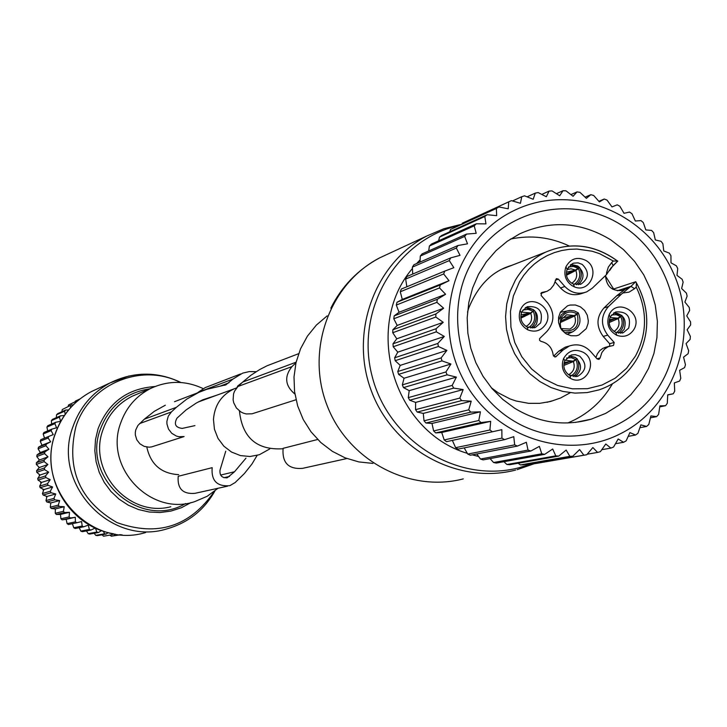 <?xml version="1.0" encoding="UTF-8"?>
<svg xmlns="http://www.w3.org/2000/svg" width="727" height="727" viewBox="0 0 727 727"><rect width="100%" height="100%" fill="white"/><g stroke="black" fill="none" stroke-linecap="round" stroke-linejoin="round"><path stroke-width="1.09" d="M282.994 448.759C256.822 450.34 242.3 437.754 239.437 410.982M372.915 463.408L358.811 461.918L345.143 457.856L332.339 451.331L320.843 442.552L311.02 431.811L303.204 419.452L297.652 405.893L294.553 391.562L294.008 376.959L296.025 362.546L300.542 348.796L307.394 336.174L316.372 325.078L327.159 315.882M571.031 264.419L577.865 266.027C584.572 272.343 584.699 278.577 578.238 284.739M614.215 312.674C623.748 314.337 627.056 319.916 624.129 329.413L620.295 333.284M569.368 355.794L575.393 357.43C582.382 364.236 582.218 370.67 574.912 376.713M525.866 307.412C535.854 308.73 539.37 314.328 536.417 324.206L532.618 328.05M560.417 312.119L567.533 305.822L570.077 305.058L575.384 304.986L580.428 306.858L584.581 310.429L587.316 315.254L588.297 320.716L588.079 323.479L586.262 328.622L578.792 335.074L576.266 335.774L571.004 335.72L566.033 333.784L561.962 330.185L560.426 327.895L558.6 322.697L558.6 317.208L560.417 312.119M571.595 283.103C566.842 279.504 565.361 274.87 567.16 269.199L572.512 263.601L573.867 263.119L578.165 262.874L582.245 264.437C589.424 271.671 589.061 278.196 581.155 284.003L573.449 284.057L571.595 283.103M610.535 316.454L615.714 311.938C627.037 311.238 631.363 316.627 628.71 328.095L623.357 332.684L615.86 332.439C609.744 328.913 607.863 323.797 610.207 317.081L610.535 316.454M579.773 356.239C587.143 363.882 586.544 370.525 577.974 376.168L569.087 375.059C564.179 371.324 562.762 366.544 564.824 360.71L571.34 354.976L575.33 354.649L579.773 356.239M522.25 311.147L527.193 306.73C538.825 305.731 543.305 311.111 540.643 322.87L535.517 327.368L527.248 327.068C521.722 323.788 519.805 319.026 521.486 312.783L522.25 311.147M605.5 275.588C606.363 286.438 611.952 291.391 622.267 290.446L625.402 289.101L616.687 295.78L621.24 294.326L630.945 286.338L634.589 288.674L636.234 287.101L636.407 282.885L635.761 281.731L612.779 289.273M554.992 281.712L560.517 287.983C566.815 294.435 574.039 296.234 582.191 293.372L584.199 292.699M540.779 293.472L545.232 291.936M567.923 346.397L565.143 347.188L558.781 351.186L553.547 356.194M606.654 346.988L602.892 348.324L599.748 350.65L597.367 353.813L595.922 357.557M609.753 346.107L609.644 343.717L614.179 342.462L613.515 345.434L608.172 346.706L604.555 349.124L601.847 352.604L600.12 357.938L598.975 359.402L597.085 358.884L590.615 351.541C584.544 345.28 577.511 343.408 569.495 345.943L563.107 349.96L555.628 356.921L553.229 355.258C552.184 347.706 548.085 343.062 540.915 341.345L539.57 340.309L539.588 338.591L546.831 331.548C554.628 322.424 554.892 312.855 547.631 302.841L541.124 295.471L541.697 292.536L546.986 291.327L550.475 289.146L553.72 285.084L556.337 278.632L558.354 279.113L555.283 280.204M614.179 342.462L607.717 335.129C600.493 325.151 600.747 315.618 608.463 306.549L603.964 307.957C596.267 316.99 596.022 326.478 603.21 336.419L609.644 343.717M603.964 307.957L616.687 295.78M571.831 285.547C565.461 280.722 563.48 274.515 565.888 266.918C570.613 258.43 577.347 256.313 586.098 260.548C600.702 269.035 589.688 293.69 574.321 286.829L571.831 285.547M609.58 313.846C618.123 297.407 643.595 313.764 633.926 329.44C629.673 335.801 623.939 337.737 616.723 335.265C608.526 330.54 606 323.688 609.135 314.691L609.58 313.846M583.636 352.504C599.003 361.419 585.989 387.137 570.495 378.385L569.323 377.722C562.743 372.715 560.844 366.308 563.607 358.493C568.469 350.369 575.148 348.378 583.636 352.504M521.086 308.512C529.774 291.963 555.546 308.439 545.723 324.215C541.224 330.785 535.245 332.666 527.784 329.84C520.387 325.442 517.815 319.062 520.069 310.702L521.086 308.512M611.043 267.899L606.454 274.642L606.609 272.689L608.299 267.154L611.671 262.583L613.315 261.011L617.805 261.048L613.115 265.528L611.671 262.583M560.517 287.983L564.843 286.474C571.168 292.963 578.419 294.771 586.607 291.9L592.305 288.183L606.454 274.642M564.843 286.474L558.354 279.113M608.463 306.549L621.24 294.326M566.406 272.234L575.502 270.09L579.419 267.272L570.322 264.928M578.301 268.327L573.458 266.473L568.369 266.991M575.502 270.09L571.022 268.781L566.996 269.626M578.919 267.745L579.546 267.427C582.645 274.161 581.582 279.94 576.357 284.748M573.303 270.608L566.369 274.143M579.546 267.427L578.438 268.481C581.118 275.051 579.719 280.34 574.221 284.33M578.438 268.481L575.848 270.48C577.738 275.933 576.375 280.177 571.767 283.212M575.848 270.48L566.487 275.233M533.382 309.557L525.239 307.821M534.209 310.247L533.182 311.22L528.229 309.366L523.031 309.966M520.932 314.891L530.419 312.946L533.182 311.22M530.419 312.946L522.631 312.183M534.618 310.656C537.553 317.563 536.281 323.361 530.792 328.05M526.084 326.423L526.194 326.378C531.164 323.406 532.691 319.053 530.765 313.337L533.836 310.602M528.002 313.446L520.786 316.945M533.318 311.374C536.063 318.244 534.481 323.651 528.574 327.595M530.765 313.337L520.877 318.126M575.739 357.666L568.905 356.057M576.847 358.538L575.839 359.502L571.34 357.729L566.56 358.02M564.188 362.528L573.04 361.174L575.839 359.502M573.04 361.174L565.742 360.292M577.283 358.956C580.246 366.063 578.856 371.942 573.112 376.586M569.432 361.728L563.907 363.991M576.993 358.675L575.975 359.656C578.747 366.672 577.084 372.124 571.004 376.023M575.975 359.656L573.376 361.564C575.33 367.417 573.73 371.806 568.596 374.732M573.376 361.564L563.825 365.463M609.308 319.771L617.85 318.199L621.794 315.436L613.643 313.037M620.685 316.49L616.26 314.709L611.561 314.955M617.85 318.199L610.017 317.499M621.394 315.809L621.921 315.582C625.066 322.515 623.902 328.377 618.423 333.175M614.515 318.817L609.126 321.161M621.921 315.582L620.822 316.645C623.53 323.361 622.048 328.695 616.387 332.648M620.822 316.645L618.195 318.58C620.095 324.115 618.695 328.386 613.997 331.412M618.195 318.58L609.117 322.534M562.334 317.899L574.275 315.582L577.074 313.864L578.183 312.801L574.312 310.892L570.077 310.393L566.751 311.056L561.398 314.673L558.381 320.598M577.074 313.864C570.441 310.393 565.033 311.819 560.862 318.126L559.754 326.532M574.275 315.582L566.66 314.773L561.38 319.407L560.244 323.751L560.917 328.722M577.756 313.21L578.319 312.955C581.773 321.225 579.819 327.55 572.449 331.939L564.534 332.739M571.395 316.136L560.708 321.052M578.319 312.955L577.211 314.019C579.846 326.605 574.966 332.103 562.58 330.512L562.016 330.249M577.211 314.019L574.612 315.972C576.556 321.761 574.993 326.114 569.932 329.04L561.38 328.604L561.144 329.067M574.612 315.972L560.372 322.497M687.133 329.767L690.65 324.924L690.568 321.888L686.742 315.882L689.641 310.438L689.241 307.421L684.898 302.078L687.124 296.107L686.415 293.145L681.635 288.528L683.144 282.112L682.126 279.241L676.982 275.388L677.728 268.599L676.419 265.855L670.994 262.81L670.948 255.75L669.358 253.16L663.751 250.951L662.879 243.699L661.034 241.291L655.327 239.946L653.628 232.595L651.546 230.404L645.821 229.923L643.286 222.571L640.996 220.617L635.343 221.008L631.981 213.747L629.509 212.057L624.03 213.302L619.849 206.232L617.223 204.832L611.998 206.913L607.036 200.107L604.273 199.016L599.393 201.906L593.677 195.463L590.833 194.691L586.371 198.344L579.946 192.355L577.038 191.91L573.076 196.281L565.997 190.828L563.062 190.71L559.672 195.745L552.002 190.892L549.076 191.11L546.331 196.744L538.125 192.564L535.254 193.118L533.2 199.271L524.54 195.827L521.75 196.708L520.441 203.306L511.408 200.643L508.736 201.842L508.218 208.794L498.895 206.959L496.368 208.467L496.668 215.683L487.154 214.701L484.809 216.501L485.954 223.88L476.33 223.789L474.195 225.843L476.194 233.303L466.561 234.094L464.662 236.402L467.516 243.827L457.965 245.517L456.329 248.034L460.027 255.341L450.658 257.903L449.295 260.602L453.83 267.681L444.733 271.107L443.67 273.961L448.995 280.722L440.262 284.966L439.517 287.928L445.596 294.281L437.3 299.306L436.882 302.35L443.661 308.203L435.9 313.955L435.809 317.045L443.234 322.315L436.073 328.731L436.309 331.821L444.315 336.437L437.818 343.444L438.381 346.497L446.887 350.396L441.116 357.911L441.998 360.892L450.922 364.018L445.933 371.951L447.123 374.823L456.374 377.122L452.194 385.392L453.675 388.118L463.172 389.563L459.827 398.069L461.581 400.604L471.223 401.168L468.733 409.819L470.751 412.145L480.429 411.809L478.802 420.488L481.047 422.578L490.68 421.342L489.916 429.966L492.361 431.783L501.848 429.666L501.921 438.117L504.538 439.653L513.78 436.663L514.671 444.86L517.424 446.078L526.339 442.261L528.011 450.104L530.864 451.004L539.37 446.387L541.769 453.784L544.687 454.357L552.693 448.995L555.782 455.865L558.727 456.102L566.169 450.058L569.859 456.338L572.803 456.229L579.61 449.577L583.854 455.184L586.753 454.738L592.868 447.541L597.576 452.421L600.402 451.649L605.773 444.006L610.871 448.105L613.579 447.014L618.168 438.999L623.566 442.289L626.138 440.88L629.918 432.592L635.525 435.028L637.915 433.337L640.869 424.868L646.594 426.44L648.793 424.486L650.901 415.917L656.654 416.616L658.617 414.417L659.889 405.866L665.578 405.684L667.295 403.276L667.731 394.816L673.266 393.78L674.711 391.181L674.338 382.92L679.636 381.039L680.79 378.285L679.636 370.307L684.598 367.617L685.461 364.745L683.562 357.148L688.115 353.685L688.669 350.714L686.07 343.571L690.141 339.391L690.368 336.374L687.133 329.767M532.655 463.181L533.7 463.826L536.462 463.399L586.753 454.738M518.133 463.235L520.359 464.935L523.158 464.826L572.803 456.229M503.92 461.7L506.928 464.498L509.736 464.717L558.727 456.102M490.098 458.601L493.578 462.526L496.359 463.063L544.687 454.357M476.812 453.975L480.474 459.037L483.182 459.891L530.864 451.004M464.18 447.887L467.761 454.066L470.378 455.22L517.424 446.078M452.348 440.398L455.62 447.668L458.11 449.122L504.538 439.653M456.374 377.122L409.201 390.653L408.292 397.624L409.701 400.213L415.635 402.413L415.553 409.655L417.225 412.073L423.268 413.399L424.023 420.806L425.94 423.014L432.002 423.459L433.61 430.938L435.746 432.919L441.725 432.474L444.188 439.935L446.514 441.662L492.361 431.783M671.912 269.835C700.655 328.622 677.328 404.957 621.185 433.356C565.47 462.636 490.043 435.837 461.327 375.459C431.774 315.5 456.856 237.893 513.798 210.666C570.322 182.559 643.986 210.63 671.912 269.835M667.722 394.97L673.266 393.78M659.743 406.884L665.578 405.684M650.429 417.843L656.654 416.616M639.887 427.712L646.594 426.44M628.201 436.373L635.525 435.028M615.469 443.724L623.566 442.289M601.774 449.695L610.871 448.105M587.189 454.221L597.576 452.421M533.7 463.826L583.854 455.184M520.359 464.935L569.859 456.338M506.928 464.498L555.782 455.865M493.578 462.526L541.769 453.784M480.474 459.037L528.011 450.104M467.761 454.066L514.671 444.86M455.62 447.668L501.921 438.117M444.188 439.935L489.916 429.966M441.725 432.474L490.68 421.342M435.746 432.919L481.047 422.578M433.61 430.938L478.802 420.488M432.002 423.459L480.429 411.809M425.94 423.014L470.751 412.145M424.023 420.806L468.733 409.819M423.268 413.399L471.223 401.168M417.225 412.073L461.581 400.604M415.553 409.655L459.827 398.069M415.635 402.413L463.172 389.563M409.701 400.213L453.675 388.118M408.292 397.624L452.194 385.392M444.733 271.107L401.286 289.073L400.277 291.781L402.295 299.424L397.015 302.241L396.306 305.058L399.05 312.265L394.188 315.872L393.78 318.762L397.196 325.442L392.844 329.785L392.744 332.721L396.778 338.8L392.989 343.816L393.216 346.752L397.787 352.159L394.643 357.793L395.17 360.692L400.223 365.372L397.769 371.533L398.605 374.36L404.039 378.249L402.34 384.865L403.467 387.591L447.123 374.823M406.847 286.774L405.657 279.086L449.295 260.602M450.658 257.903L406.947 276.514L405.657 279.086M412.718 274.061L412.363 267.136L456.329 248.034M457.965 245.517L413.927 264.737L412.363 267.136M420.015 262.083L420.306 256.068L464.662 236.402M466.561 234.094L422.123 253.877L420.306 256.068M428.676 250.96L429.403 246.026L474.195 225.843M476.33 223.789L431.438 244.063L429.403 246.026M438.608 240.828L439.526 237.129L484.809 216.501M487.154 214.701L441.771 235.421L439.526 237.129M449.74 231.786L450.558 229.478L496.368 208.467M498.895 206.959L450.558 229.478M462.008 223.889L462.345 223.171L508.736 201.842M409.201 390.653L403.467 387.591M511.953 419.788C562.962 452.403 633.072 434.292 661.697 382.266C691.068 330.694 672.775 257.831 622.476 225.77C572.622 192.964 502.148 209.149 472.377 261.402C441.852 313.164 460.509 387.954 511.953 419.788M404.039 378.249L450.922 364.018M402.34 384.865L445.933 371.951M398.605 374.36L441.998 360.892M397.769 371.533L441.116 357.911M400.223 365.372L446.887 350.396M395.17 360.692L438.381 346.497M394.643 357.793L437.818 343.444M397.787 352.159L444.315 336.437M393.216 346.752L436.309 331.821M392.989 343.816L436.073 328.731M396.778 338.8L443.234 322.315M392.744 332.721L435.809 317.045M392.844 329.785L435.9 313.955M397.196 325.442L443.661 308.203M393.78 318.762L436.882 302.35M394.188 315.872L437.3 299.306M399.05 312.265L445.596 294.281M396.306 305.058L439.517 287.928M397.015 302.241L440.262 284.966M402.295 299.424L448.995 280.722M400.277 291.781L443.67 273.961M512.49 200.961L521.75 196.708M527.093 196.844L535.254 193.118M541.769 194.418L549.076 191.11M556.409 193.673L563.062 190.71M570.904 194.6L577.038 191.91M585.099 197.153L590.833 194.691M598.848 201.288L604.273 199.016M514.725 408.274C539.134 423.014 564.625 426.649 591.205 419.161L605.718 413.363L619.031 405.139L630.8 394.725L640.705 382.411L648.484 368.516L653.937 353.44L656.935 337.573L657.381 321.343L655.281 305.176L650.683 289.519L643.713 274.779L634.562 261.356L623.466 249.597L610.725 239.828C581.064 221.889 550.757 219.881 519.814 233.794L507.31 241.228L496.078 250.606L486.399 261.72L478.502 274.306L472.577 288.074L468.77 302.705L467.179 317.835L467.852 333.111L470.76 348.169L475.84 362.655L482.964 376.213L491.979 388.518L502.648 399.296L514.725 408.274M296.107 362.191L242.727 382.057L250.842 375.323L259.639 369.58L267.109 365.754L277.687 361.701M242.727 382.057L237.983 386.473L234.548 391.171L233.54 393.943L233.113 399.823L233.712 402.74L236.42 408.001L240.819 411.918L243.463 413.19L246.289 413.945L252.069 413.799L296.007 399.759M295.953 362.864L291.927 366.626L237.983 386.473M294.917 394.079C285.075 385.773 284.084 376.622 291.927 366.626M346.897 458.537L302.605 468.342C288.492 469.478 281.994 462.808 283.121 448.332L317.663 439.481M236.684 387.845L233.885 388.927C221.371 395.088 214.556 405.275 213.465 419.506L214.438 429.23L217.991 438.354L223.834 446.16L231.531 452.058L240.483 455.593L249.997 456.501L259.348 454.729L269.708 448.968M146.809 447.05C150.625 464.435 161.267 473.641 178.706 474.658M203.196 388.627C185.758 380.439 168.337 380.339 150.916 388.327C136.267 395.788 126.18 407.384 120.637 423.114C103.797 467.388 150.789 516.879 194.8 501.594L207.195 496.277L218.055 488.262M78.252 400.295L68.538 404.984L78.252 400.295M73.136 404.948L71.755 404.794L62.249 409.555L71.755 404.794M70.583 407.629L70.464 405.82M68.502 410.028L65.803 409.992L57.66 413.654L56.506 414.808L64.63 411.164L65.803 409.992M65.185 414.317L64.63 411.164M64.358 415.499L60.45 415.835L52.399 419.397L51.381 420.679L59.414 417.134L60.45 415.835M95.273 527.984L90.902 530.056L89.357 529.447L88.312 525.139L83.641 526.811L82.169 526.03L81.588 521.568L76.78 522.777L75.399 521.832L75.29 517.279L70.383 517.997L69.11 516.906L69.483 512.299L64.539 512.535L63.394 511.308L64.249 506.719L59.323 506.455L58.314 505.111L59.659 500.576L54.798 499.84L53.943 498.386L55.752 493.969L51.017 492.752L50.327 491.225L52.598 486.972L48.027 485.3L47.509 483.7L50.218 479.666L45.874 477.557L45.528 475.912L48.645 472.15L44.574 469.633L44.411 467.961L47.9 464.517L44.147 461.627L44.165 459.946L48 456.847L44.592 453.621L44.801 451.958L48.936 449.241L45.91 445.724L46.301 444.097L50.69 441.798L48.091 438.036L48.645 436.464L53.253 434.61L51.09 430.648L51.817 429.148L56.579 427.767L54.879 423.65L55.77 422.242L60.641 421.333L59.414 417.134M86.477 530.91L88.194 533.654L89.766 534.081L98.463 532.482L96.855 532.046L88.194 533.654M79.216 527.702L80.815 531.101L82.333 531.71L90.902 530.056M72.409 523.704L73.745 527.747L75.199 528.511L83.641 526.811M75.29 517.279L66.175 519.323L67.084 523.622L75.399 521.832M66.175 519.323L62.149 519.85L60.904 518.778L60.477 514.434L56.406 514.48L55.279 513.28L55.343 508.955L51.272 508.5L50.281 507.182L50.826 502.93L46.819 501.993L45.983 500.576L46.991 496.45L43.102 495.032L42.43 493.524L43.893 489.58L40.167 487.699L39.658 486.136L41.557 482.41L38.049 480.093L37.713 478.475L40.012 475.031L36.768 472.305L36.614 470.66L39.285 467.534L36.35 464.426L36.368 462.781L39.385 460.009L36.795 456.556L36.995 454.92L40.303 452.548L38.095 448.795L38.476 447.196L42.03 445.242L40.23 441.234L40.785 439.69L48.645 436.464M44.538 438.154L43.184 433.974L43.902 432.501L51.817 429.148M47.664 430.911L46.919 427.094L47.791 425.704L55.77 422.242M51.626 424.041L51.381 420.679M79.834 399.014L75.281 401.15L79.725 399.096M75.045 401.767L75.281 401.15M68.147 406.438L68.538 404.984M61.904 411.746L62.249 409.555M56.361 417.616L56.506 414.808M54.879 423.65L46.919 427.094M51.09 430.648L43.184 433.974M48.091 438.036L40.23 441.234M50.69 441.798L42.03 445.242M46.301 444.097L38.476 447.196M45.91 445.724L38.095 448.795M48.936 449.241L40.303 452.548M44.801 451.958L36.995 454.92M44.592 453.621L36.795 456.556M48 456.847L39.385 460.009M44.165 459.946L36.368 462.781M44.147 461.627L36.35 464.426M47.9 464.517L39.285 467.534M44.411 467.961L36.614 470.66M44.574 469.633L36.768 472.305M48.645 472.15L40.012 475.031M45.528 475.912L37.713 478.475M45.874 477.557L38.049 480.093M50.218 479.666L41.557 482.41M47.509 483.7L39.658 486.136M48.027 485.3L40.167 487.699M52.598 486.972L43.893 489.58M50.327 491.225L42.43 493.524M51.017 492.752L43.102 495.032M55.752 493.969L46.991 496.45M53.943 498.386L45.983 500.576M54.798 499.84L46.819 501.993M59.659 500.576L50.826 502.93M58.314 505.111L50.281 507.182M59.323 506.455L51.272 508.5M64.249 506.719L55.343 508.955M63.394 511.308L55.279 513.28M64.539 512.535L56.406 514.48M69.483 512.299L60.477 514.434M69.11 516.906L60.904 518.778M70.383 517.997L62.149 519.85M76.78 522.777L68.438 524.549L67.084 523.622M95.419 528.056L96.855 532.046M101.616 530.583L98.463 532.482M103.298 531.155L104.588 533.782L95.8 535.363L97.409 535.617L106.224 534.036L104.588 533.782M108.169 532.591L106.224 534.036M111.64 533.391L112.449 534.654L103.525 536.217L112.449 534.654M114.902 533.991L114.094 534.727M118.655 535.108L122.063 534.808M120.882 534.718L111.295 536.208L110.286 535.39M120.219 534.663L111.295 536.208M102.089 534.781L103.525 536.217M94.11 533.282L95.8 535.363M89.357 529.447L80.815 531.101M82.169 526.03L73.745 527.747M50.754 503.329L50.39 502.848M46.728 497.304L46.083 496.159M43.42 490.661L42.784 489.089M40.939 483.482L40.503 481.792M39.394 475.876L39.222 474.44M38.876 467.979L38.885 467.161M208.167 386.464L205.25 387.591L198.044 392.389L233.022 379.021L242.718 373.105L249.343 371.579L256.149 371.688M197.435 392.953L198.044 392.389M174.48 401.713L206.913 389.263L225.897 384.819L233.022 379.021M165.338 405.203L154.278 411.355L144.31 419.206L176.379 407.311L186.894 399.014L198.553 392.525M139.557 423.605L171.381 411.955L168.264 416.198L166.901 421.324L166.946 423.995L168.5 429.103L171.763 433.31L176.307 436.027L178.86 436.709L184.095 436.563L151.607 446.896L149.126 447.196L144.219 446.387L139.911 443.824L136.812 439.844L135.349 435.01L135.313 432.474L135.731 429.984L137.894 425.477L144.31 419.206M171.381 411.955L176.379 407.311M257.131 455.402L251.905 464.099L244.345 473.595L235.121 482.574L229.787 485.691C217.01 486.717 211.139 480.711 212.175 467.661L178.206 476.294C177.215 488.644 182.777 494.324 194.9 493.342L227.487 486.19M242.355 382.402L237.72 385.982L236.984 387.491M225.743 451.194L219.999 470.196C219.581 475.667 222.044 478.166 227.397 477.684L234.521 471.75L245.971 458.146M194.945 425.622L182.268 428.403C175.507 427.603 173.744 424.186 176.97 418.152L186.03 409.983L196.381 402.985L202.751 399.795L216.864 395.17M478.611 456.465L472.241 454.857M467.343 453.348C393.607 431.62 362.482 326.823 412.427 268.508M416.58 263.583L420.124 259.803M532.836 463.29L519.178 467.697C457.492 484.028 387.936 440.953 371.933 375.505C355.003 310.284 395.924 240.019 458.046 225.715M515.707 470.033C458.419 485.018 393.471 450.031 371.57 391.489C349.114 333.175 374.332 263.301 426.994 235.912L443.852 228.741L460.691 224.498M463.263 478.893C408.974 493.07 347.524 460.091 326.85 404.875C305.658 349.869 329.576 283.903 379.485 257.949L389.781 253.169M625.402 289.101L628.764 288.01M617.814 261.048L611.08 267.881M617.314 290.773L630.945 286.338L635.761 281.731M541.37 292.717L542.287 292.399M554.674 356.984L556.219 356.548M563.107 349.96L558.781 351.186M596.985 358.765L600.12 357.938M607.717 335.129L603.21 336.419M636.234 287.101C647.484 310.511 647.257 333.466 635.543 355.957L626.638 368.271L615.26 378.14L601.974 385.065L587.443 388.691L572.394 388.827L557.582 385.455L543.751 378.731L531.61 368.98L521.786 356.712L514.771 342.526L510.927 327.159L510.454 311.392L513.362 296.016L519.514 281.822L523.803 275.26L528.793 269.29L534.427 263.965L540.615 259.385L547.286 255.577L554.347 252.614L561.707 250.524L569.277 249.334L576.938 249.052L592.169 251.224L599.539 253.65L613.315 261.011M634.589 288.674L629.064 292.127L622.63 293.045M636.398 282.812C649.793 307.966 650.183 332.966 637.561 357.82M637.343 358.211C628.373 373.669 615.605 384.229 599.039 389.89L587.18 392.589L574.984 393.107L562.816 391.417L551.039 387.555L540.007 381.657L530.065 373.869L521.504 364.445L514.598 353.658L509.545 341.844L506.501 329.349L505.565 316.554L506.764 303.859L510.054 291.636L515.334 280.268C522.768 267.572 532.973 258.149 545.95 252.015C571.013 241.573 594.84 244.554 617.432 260.957M505.965 267.481L508.455 266.627M551.666 400.968L547.013 402.295M150.916 388.327L132.287 396.179C118.092 403.394 108.314 414.617 102.952 429.839C87.34 471.023 128.879 517.906 170.8 506.746M149.744 388.827C125.644 392.68 109.186 406.175 100.353 429.293C81.288 478.693 140.811 530.219 185.576 503.547M154.969 386.528C127.334 388.527 108.368 402.604 98.072 428.748L95.491 439.562L94.828 450.685L96.109 461.781L99.299 472.495L104.297 482.483L110.931 491.443L119.01 499.086L128.27 505.174L138.421 509.527L149.135 511.999L160.094 512.526L170.936 511.09L181.341 507.746L190.974 502.593M214.247 491.525C189.874 526.639 157.459 536.989 116.983 522.586C79.579 500.903 65.884 468.942 75.899 426.704C89.067 384.11 141.356 362.319 180.432 382.493M97.872 388.582L91.139 391.708C73.836 401.131 61.868 415.253 55.225 434.064C34.433 488.426 91.029 549.603 145.736 532.491M128.997 375.959L110.095 382.911C92.175 392.68 79.788 407.311 72.909 426.822C51.381 483.201 110.059 546.686 166.71 528.938C187.975 522.904 204.033 510.263 214.892 491.016M220.336 386.046L228.987 382.765M220.608 475.076L234.521 471.75M223.971 477.721L229.559 476.412M534.172 463.753L517.142 469.66M330.83 308.166C341.754 286.284 357.975 269.544 379.485 257.949L426.994 235.912M578.792 335.074L576.72 335.683M581.155 284.003L579.873 284.448M623.357 332.684L621.921 333.093M577.974 376.168L576.347 376.577M535.517 327.368L534.054 327.822M567.16 269.199L565.888 266.918M573.449 284.057L574.321 286.829M615.86 332.439L616.723 335.265M610.207 317.081L609.135 314.691M569.959 375.559L570.495 378.385M564.824 360.71L563.607 358.493M527.248 327.068L527.784 329.84M521.486 312.783L520.069 310.702M622.003 290.518L623.612 289.991M565.143 347.188L569.495 345.943M604.664 347.533L609.181 346.297M613.115 265.528L609.689 270.471M599.039 389.89C615.733 384.201 628.573 373.514 637.552 357.811C650.165 333.011 649.784 308.03 636.407 282.885M501.021 269.526L545.95 252.015C570.868 241.637 594.65 244.617 617.314 260.938M506.056 267.445L508.582 266.582M560.29 312.346L566.751 311.056M561.38 319.407L560.862 318.126M572.449 331.939L567.024 334.338M562.28 329.049L562.58 330.512M591.205 419.161L575.439 422.423M612.416 383.838C601.865 401.995 586.971 415.044 567.723 422.978M510.454 239.092C530.728 234.83 550.312 237.129 569.214 245.98M605.473 276.024L613.597 289.01M570.25 392.707L560.717 397.933L550.503 401.495L539.761 403.331L528.638 403.331L516.188 401.022L510.072 398.941L498.077 392.744L491.361 387.8M467.516 312.11L468.797 307.912C478.275 284.984 492.624 270.78 511.853 265.31M298.615 353.695L267.109 365.754M198.117 402.04L233.885 388.927M55.016 434.183C61.641 415.381 73.681 401.222 91.139 391.708L110.095 382.911C133.695 371.37 157.341 371.243 181.023 382.529M113.476 533.745C69.365 526.866 39.794 476.676 54.87 434.601M205.25 387.591L240.61 373.96M224.607 385.31L225.897 384.819M226.46 477.903L227.397 477.684"/></g></svg>
